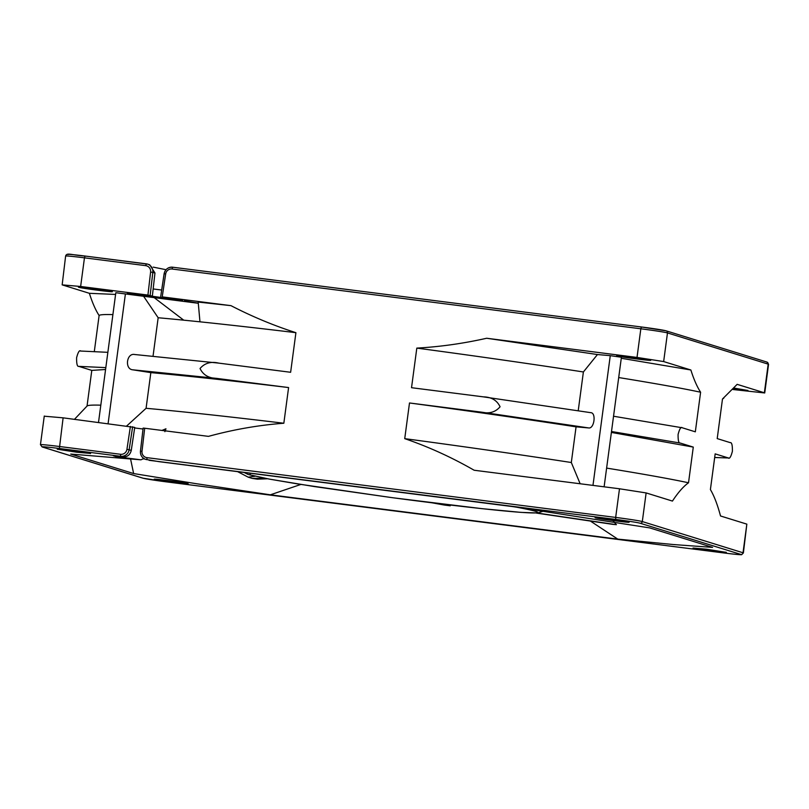 <?xml version="1.0" encoding="UTF-8"?>
<svg xmlns="http://www.w3.org/2000/svg" width="809" height="809" viewBox="0 0 809 809"><rect width="100%" height="100%" fill="white"/><g stroke="black" fill="none" stroke-linecap="round" stroke-linejoin="round"><path stroke-width="1.21" d="M130.532 458.804L133.637 473.558L196.162 483.681L270.348 494.815L300.847 484.449M143.86 458.521L140.918 459.815L70.747 454.071L133.637 473.558M590.55 521.168L617.763 539.118L673.573 544.558L712.567 547.38L649.688 527.893L512.967 506.636L158.908 461.646L145.721 459.391A7.706 7.574 107.2 0 1 140.473 451.2L143.122 428.092L144.69 428.234L142.01 451.301A5.784 5.683 -72.8 0 0 146.904 457.641L615.669 517.416L619.492 488.778L474.145 470.241C451.685 457.328 428.548 446.801 404.733 438.65L409.496 402.973L481.365 412.135C489.202 413.975 495.442 412.185 500.073 406.765C497.019 400.344 491.457 397.047 483.398 396.865L411.528 387.703L416.817 348.103C440.076 346.798 463.355 343.512 486.684 338.253L637.017 357.426L640.839 328.788L172.074 269.013A5.784 5.683 -72.8 0 0 165.683 273.917L162.215 296.883L230.97 305.65C252.135 316.582 273.776 325.592 295.912 332.681L290.633 372.282L218.056 363.039L134.324 354.473M98.516 422.349L115.818 292.716L198.286 303.274M111.915 291.513C109.073 290.441 73.953 285.961 78.837 287.296C81.679 288.358 116.799 292.838 111.915 291.513L112.188 291.644M650.254 360.157C647.412 359.085 612.282 354.605 617.166 355.94C620.007 357.002 655.138 361.481 650.254 360.157L650.517 360.288M733.379 389.068L747.961 390.484L734.178 388.118M90.315 453.414L76.764 452.231L57.237 449.197L70.777 450.38L90.578 453.546M595.566 517.841C590.681 516.516 625.802 520.986 628.644 522.058C633.528 523.383 598.407 518.903 595.566 517.841L595.293 517.709M726.088 552.254L712.547 551.071L693.01 548.037L706.55 549.22L726.361 552.385M154.671 479.393C149.786 478.068 184.917 482.548 187.759 483.61C192.643 484.945 157.512 480.465 154.671 479.393L154.408 479.262M166.017 269.69L153.204 267.122M153.154 288.955L161.658 290.037M187.658 301.261L187.587 301.838L184.371 300.847L198.276 303.153M162.215 296.883L182.551 300.473L135.588 293.95L152.355 296.094L147.926 295.063L150.605 271.996A5.784 5.683 -72.8 0 0 145.721 265.655L84.46 257.838L80.637 286.477L62.162 284.869L89.374 293.303C92.307 302.617 95.553 310.029 99.113 315.53L94.319 351.48M218.764 363.12C210.927 361.279 204.687 363.079 200.045 368.51C203.11 374.911 208.671 378.207 216.731 378.4L288.591 387.562L283.838 423.238C258.678 425.14 233.548 429.518 208.459 436.364L144.69 428.234M409.496 402.973C469.978 411.083 525.496 419.042 576.069 426.839L588.699 427.941C594.261 428.912 596.425 412.691 590.742 412.671L483.398 396.865M663.653 361.562L690.866 369.996C693.809 379.34 697.055 386.742 700.604 392.223L695.325 431.824L682.311 427.789C680.986 426.515 679.58 428.73 678.094 434.433C678.003 440.561 678.731 443.443 680.278 443.059L693.283 447.094L688.52 482.771C683.423 486.421 678.063 492.519 672.441 501.074L646.128 492.924L642.306 521.562L743.016 552.769L746.838 524.131L720.526 515.98C717.543 504.755 714.165 495.947 710.403 489.556L715.166 453.879L728.181 457.904C729.506 459.178 730.911 456.964 732.398 451.26C732.489 445.132 731.761 442.26 730.214 442.634L717.209 438.599L722.488 398.999L737.151 384.346L764.363 392.78L768.186 364.141L667.476 332.924L663.653 361.562L637.017 357.426M714.681 457.489L728.626 457.975L714.681 457.52M682.311 427.789L613.535 416.231M732.994 389.523L764.727 392.962L768.55 364.323A23.127 0.728 -172.4 0 0 768.186 364.141A1.931 1.891 107.2 0 0 766.871 362.058L768.55 364.323M80.829 351.096C79.504 349.801 78.099 352.016 76.602 357.73C76.521 363.898 77.249 366.77 78.786 366.366L91.791 370.401L87.038 406.037M100.812 405.167A314.509 9.88 7.6 0 0 87.17 405.936L74.499 419.284M68.118 254.562A21.196 0.667 7.6 0 1 85.036 256.038L84.46 257.838A23.127 0.728 -172.4 0 0 65.62 256.048L62.162 284.869M80.637 286.477L147.926 295.063M152.355 296.094L154.964 272.977L149.685 264.776L147.572 264.118A7.706 7.574 107.2 0 1 152.83 272.309L150.15 295.406M138.541 294.324L138.481 294.85M130.441 294.547L127.225 293.556L138.733 295.022L141.949 296.023L130.441 294.547L130.512 293.97M617.763 539.118L270.348 494.815M140.918 459.815L116.354 456.691L113.361 455.76L120.632 456.296L59.37 448.489A21.196 0.667 -172.4 0 0 42.442 447.013L143.153 478.22A21.196 0.667 -172.4 0 0 167.564 482.022L723.944 552.962A21.196 0.667 -172.4 0 0 740.882 554.438L640.172 523.231A21.196 0.667 -172.4 0 0 615.75 519.429L149.099 460.311M161.942 430.439L165.956 428.79L164.884 431.682M134.648 427.951L143.011 429.013M116.354 456.691L116.425 456.145M198.286 303.203L187.587 301.838M89.374 293.303L115.586 294.436M153.032 356.213L158.16 317.745A314.509 9.88 7.6 0 1 183.724 320.172A314.509 9.88 7.6 0 1 199.965 321.82L198.185 302.06L230.97 305.65M165.683 273.917L164.116 273.735L160.678 296.751L164.146 273.755A7.706 7.574 107.2 0 1 172.641 267.203M592.967 485.4L610.269 355.657L597.457 354.544L486.684 338.253M610.269 355.657L621.413 357.254L604.121 486.816M690.866 369.996L621.272 358.276M597.457 354.544L583.39 371.968A314.509 9.88 -172.4 0 0 416.817 348.103M583.39 371.968L578.223 410.739M576.069 426.839L571.316 462.515A314.509 9.88 -172.4 0 0 404.733 438.65M571.316 462.515L580.154 483.762M646.128 492.924L619.492 488.778M126.74 425.949L146.075 408.302A314.509 9.88 7.6 0 1 283.838 423.238M146.075 408.302L150.838 372.625C186.566 375.821 232.486 380.806 288.591 387.562M150.838 372.625L132.625 369.794C124.465 369.005 126.629 352.785 134.668 354.514M199.965 321.82A314.509 9.88 7.6 0 1 295.912 332.681M746.838 524.131L743.38 552.951A23.127 0.728 7.6 0 0 743.016 552.769A1.931 1.891 107.2 0 1 740.882 554.438M606.619 468.098A314.509 9.88 7.6 0 1 688.52 482.771M611.382 432.421L693.283 447.094M618.703 377.55A314.509 9.88 7.6 0 1 700.604 392.223M44.637 416.231L63.112 417.838L134.729 427.415L131.26 450.411C130.148 454.911 127.306 457.095 122.746 456.954M91.791 370.401L105.575 369.491M99.113 315.53A314.509 9.88 7.6 0 1 112.896 314.62M183.724 320.172L154.206 297.651M158.16 317.745L143.891 296.711M250.699 473.194L249.708 474.843L269.619 479.15L297.924 483.974L390.798 497.474C442.877 504.462 494.117 510.348 519.216 512.228C545.084 514.079 543.921 512.35 515.748 507.031M611.564 518.984L616.387 524.687L537.034 513.017M432.137 502.824L444.323 505.049A287.529 9.03 -172.4 0 0 450.249 505.807L437.699 503.501M254.946 476.238L248.211 477.179L252.135 478.382A287.529 9.03 -172.4 0 0 257.414 479.181L267.506 478.766M143.132 458.834L144.75 459.006M248.211 477.179L237.32 471.485M536.195 513.048L612.585 524.333A287.529 9.03 -172.4 0 0 616.387 524.687M536.256 513.048L612.585 524.333M432.613 502.874L444.323 505.049M264.432 478.19L252.135 478.382M144.224 458.743L143.537 458.663M85.056 256.038L147.572 264.118A7.706 7.574 107.2 0 0 146.308 263.845L85.046 256.038C71.131 255.138 66.884 252.236 65.62 256.048M164.116 273.735C165.238 269.235 168.08 267.061 172.651 267.203L641.406 326.978M172.074 269.013L172.661 267.213L641.416 326.978A21.196 0.667 7.6 0 1 665.847 330.78M667.476 332.924A23.127 0.728 -172.4 0 0 640.839 328.788L641.416 326.978L666.161 330.841A1.931 1.891 107.2 0 1 667.476 332.924M154.964 272.977L150.605 271.996M590.742 412.671L484.591 397.037M588.699 427.941L481.365 412.135M615.75 519.429L615.669 517.416A23.127 0.728 7.6 0 1 642.306 521.562A1.931 1.891 107.2 0 1 640.172 523.231M132.625 369.794L216.731 378.4M680.278 443.059L611.503 431.51M78.786 366.366L105.817 367.62M44.273 416.038L40.45 444.677A23.127 0.728 7.6 0 1 59.29 446.477L120.551 454.284A5.784 5.683 -72.8 0 0 126.932 449.379L130.401 426.414M63.112 417.838L59.37 448.489M132.625 426.758L129.147 449.753L131.26 450.411M126.932 449.379L129.147 449.753A7.706 7.574 107.2 0 1 120.632 456.296L120.551 454.284M146.904 457.641L146.985 459.664A7.706 7.574 107.2 0 1 145.721 459.391C142.02 457.945 140.25 455.214 140.442 451.179L143.122 428.092M125.415 293.839L108.103 423.572M142.01 451.301L140.442 451.179M167.594 482.022L723.944 552.962C741.206 555.116 741.863 554.711 741.671 554.65L743.38 552.951M167.584 482.022L142.839 478.159A1.931 1.891 -72.8 0 0 143.153 478.22M142.839 478.159L42.129 446.942A1.931 1.891 -72.8 0 0 42.442 447.013M146.308 263.845L145.721 265.655M722.477 399.059L723.762 398.18M107.86 352.33L80.374 351.025M42.129 446.942L40.45 444.677M666.161 330.841L766.871 362.058M543.415 511.116L537.854 512.967L521.117 512.39L481.679 508.628L393.063 497.788L314.216 486.543L269.235 479.09L248.06 474.438L243.812 472.314"/></g></svg>
